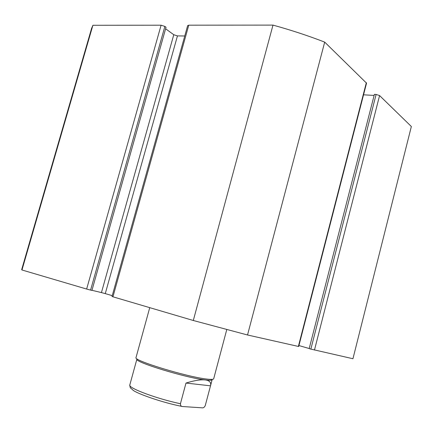 <?xml version="1.0" encoding="UTF-8"?>
<svg xmlns="http://www.w3.org/2000/svg" width="433" height="433" viewBox="0 0 433 433"><rect width="100%" height="100%" fill="white"/><g stroke="black" fill="none" stroke-linecap="round" stroke-linejoin="round"><path stroke-width="0.65" d="M212.159 379.6C212.056 380.369 209.772 380.488 205.302 379.952C186.19 377.944 134.046 361.961 136.893 359.146L129.792 385.007C128.076 388.011 156.183 398.598 180.431 403.74L185.99 383.053C194.406 380.472 200.842 379.443 205.302 379.952C209.604 380.558 211.336 382.518 210.508 385.83L205.247 405.607C204.506 407.107 203.618 407.854 202.595 407.854L182.71 406.544C181.248 406.647 180.491 405.716 180.431 403.74M226.789 329.497L213.707 378.713C213.599 379.492 211.255 379.6 206.665 379.043C186.975 376.932 133.061 360.44 136.011 357.604L136.043 357.49M185.99 383.053L210.508 385.83M91.374 29.125L92.895 25.271L161.098 25.206L164.87 26.424L90.578 290.105L91.931 290.429L166.034 27.268L164.87 26.424M173.774 34.727L177.449 35.907L105.273 293.612L101.441 292.584L173.774 34.727L165.606 28.789M184.761 35.977L177.449 35.907M188.766 25.184L112.948 296.805L112.012 296.497L187.662 25.585L188.766 25.184L272.99 25.103C291.095 30.104 308.328 35.777 324.696 42.12L366.545 83.163L298.694 346.492L298.369 346.438L366.34 82.676M374.112 95.433L363.541 94.811M376.115 94.454L374.393 94.356L309.178 348.614L310.851 349.095L376.115 94.454L379.579 95.569L411.35 126.506L352.944 358.735L310.851 349.095M298.932 345.556L309.2 348.527M112.948 296.805L193.307 320.496L247.53 334.985L298.369 346.438M105.273 293.612L112.244 295.658M91.964 290.305L101.441 292.584M90.578 290.105L86.643 289.049L161.098 25.206M21.682 269.57L21.975 269.986L86.643 289.049M247.53 334.985L324.696 42.12M21.975 269.986L92.895 25.271M272.99 25.103L193.307 320.496M129.83 384.861L129.792 385.007C130.36 388.937 129.954 387.091 132.942 390.117C136.725 393.521 162.613 402.706 181.914 406.381M379.579 95.569L314.466 350.064M149.742 307.652L136.011 357.604M212.132 379.719L210.568 385.597M21.655 269.672L91.747 27.842"/></g></svg>
